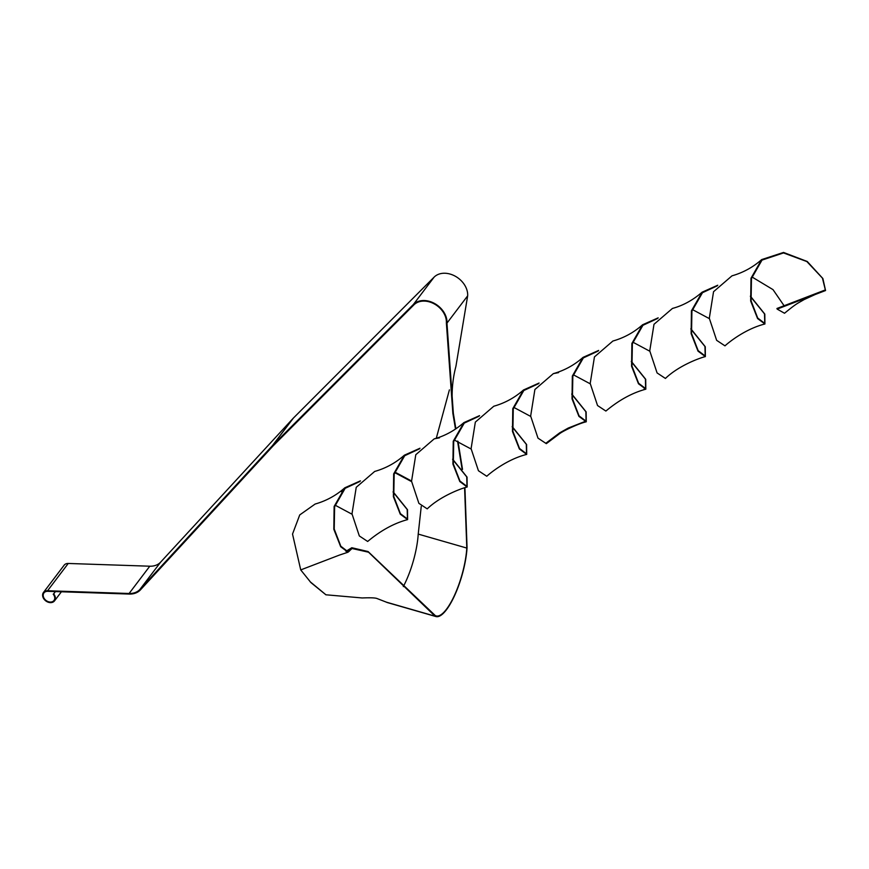 <?xml version="1.0" encoding="UTF-8"?>
<svg xmlns="http://www.w3.org/2000/svg" width="869" height="869" viewBox="0 0 869 869"><rect width="100%" height="100%" fill="white"/><g stroke="black" fill="none" stroke-linecap="round" stroke-linejoin="round"><path stroke-width="1.3" d="M776.94 308.484L777.147 309.092L825.55 290.539L825.344 289.92L776.94 308.484M777.147 309.092L784.522 313.253C797.047 302.999 796.797 303.911 804.227 299.523L815.328 294.45M825.55 290.539L822.878 278.525L807.236 261.482L783.545 252.445L761.689 259.57C753.021 267.239 743.125 272.66 731.991 275.831L713.547 291.702L709.31 318.26L716.643 340.333L724.974 345.851C729.993 341.256 746.341 328.623 764.916 323.985L764.818 314.1L750.392 296.133M717.751 285.228L702.141 292.169C692.854 300.185 682.958 305.606 672.454 308.43L653.999 324.289L649.751 350.848L657.083 372.931L665.426 378.449C678.352 365.947 698.937 358.169 705.367 356.594L705.259 346.709L690.844 328.743M658.191 317.837L642.593 324.767C633.925 332.447 624.029 337.867 612.895 341.028L594.45 356.898L590.203 383.446L597.535 405.53L605.878 411.059C619 400.088 632.306 392.81 645.819 389.193L645.71 379.297L631.296 361.341M558.571 372.616L553.336 373.637L534.891 389.508L530.655 416.055L537.987 438.139L546.329 443.657L559.669 433.631C563.318 430.818 578.624 423.54 586.26 421.791L586.151 411.906L571.737 393.95M539.095 383.033L523.486 389.985C514.817 397.654 504.922 403.075 493.788 406.236L475.343 422.106L471.096 448.665L478.439 470.748L486.77 476.255C491.778 471.671 508.137 459.028 526.712 454.4L526.603 444.515L512.189 426.549M439.486 437.824L434.239 438.845L415.795 454.704L411.548 481.252L418.88 503.336L427.222 508.865C440.148 496.362 460.733 488.574 467.153 486.998L467.055 477.114L452.64 459.158M411.526 481.002L394.732 472.008M419.988 448.241L404.378 455.182C395.721 462.862 385.825 468.282 374.691 471.443L356.236 487.303L351.999 513.861L359.321 535.945L367.663 541.463C380.785 530.503 394.102 523.214 407.604 519.608L407.507 509.712L393.092 491.756M360.439 480.85L344.83 487.791C336.162 495.46 326.266 500.881 315.132 504.042L299.729 514.937L292.527 534.055L300.728 569.912L310.906 582.578L325.897 594.787L362.21 597.959C370.161 597.622 375.071 597.796 376.929 598.48L376.798 598.448M761.689 259.57L750.99 278.254L750.675 301.043L757.572 318.554L764.916 323.985M702.141 292.169L691.431 310.841L691.127 333.642L698.024 351.152L705.367 356.594M642.593 324.767L631.882 343.451L631.578 366.251L638.476 383.761L645.819 389.193M598.643 350.435L583.034 357.376L572.334 376.06L572.03 398.86L578.917 416.37L586.26 421.791M523.486 389.985L512.775 408.658L512.471 431.448L519.369 448.969L526.712 454.4M479.547 415.643L463.937 422.584L453.227 441.256L452.923 464.057L459.82 481.567L467.153 486.998M404.378 455.182L393.679 473.866L393.375 496.666L400.272 514.176L407.604 519.608M344.83 487.791L334.13 506.453L333.815 529.243L340.702 546.753L348.034 552.206L352.032 548.513L368.543 552.206L435.065 616.186A46.589 13.632 106.1 0 0 435.945 616.555A46.589 13.632 106.1 0 0 454.835 595.069A46.589 13.632 106.1 0 0 467.055 547.731L464.926 487.672M825.344 289.92L822.443 278.134L806.866 261.558L783.501 252.922L762.004 260.103L751.468 278.504L751.088 300.87L757.703 318.032L764.742 323.398L764.514 313.894L750.436 296.503M717.262 285.836L702.467 292.701L691.92 311.102L691.528 333.468L698.155 350.642L705.183 356.008L704.965 346.503L690.888 329.112M657.703 318.445L642.908 325.31L632.371 343.711L631.98 366.077L638.606 383.251L645.634 388.606L645.406 379.101L631.328 361.71M598.154 351.043L583.349 357.909L572.823 376.31L572.432 398.675L579.047 415.849L586.086 421.204L585.858 411.7L571.78 394.309M538.606 383.642L523.801 390.518L513.264 408.919L512.884 431.274L519.499 448.447L526.527 453.814L526.31 444.309L512.232 426.918M479.047 416.24L464.252 423.116L453.716 441.506L453.325 463.883L459.951 481.046L466.979 486.412L466.751 476.907L452.673 459.516M419.499 448.849L404.704 455.714L394.168 474.116L393.776 496.492L400.403 513.655L407.431 519.021L407.203 509.506L393.125 492.126M359.951 481.459L345.145 488.324L334.619 506.714L334.228 529.08L340.833 546.243L347.861 551.619L348.936 550.75L346.709 551.609M784.088 305.736L773.019 289.638L751.891 276.918M709.343 318.619L692.332 309.516M649.795 351.217L632.784 342.125M590.247 383.826L573.236 374.724M530.687 416.425L513.688 407.322M471.139 449.034L454.129 439.931M411.591 481.632L394.58 472.53M352.043 514.242L335.032 505.139M376.885 598.469L386.477 602.195L435.065 616.186L435.26 615.556L368.076 551.543L351.815 547.731L349.142 551.359M310.135 581.73L326.027 594.863M43.45 592.495A6.941 5.29 -142.8 0 1 47.567 590.746L129.101 593.494A19.498 14.86 37.2 0 0 139.952 589.41L272.421 445.656A20.161 15.36 -142.8 0 1 272.747 445.319L413.438 304.411L434.12 277.124L293.429 418.032A20.161 15.36 -142.8 0 0 293.103 418.369L160.635 562.134A19.498 14.86 37.2 0 1 149.783 566.208L68.249 563.46A6.941 5.29 -142.8 0 0 64.132 565.208L43.45 592.495A6.941 5.29 -142.8 0 0 45.785 600.903A6.941 5.29 -142.8 0 0 54.508 600.881A6.941 5.29 -142.8 0 0 53.661 593.896L55.431 591.572M55.192 591.561L53.661 593.896M455.486 429.09L452.858 413.329L446.373 322.942A19.498 14.86 37.2 0 0 434.457 304.009A19.498 14.86 37.2 0 0 413.926 304.845L273.246 445.754A19.498 14.86 -142.8 0 0 272.931 446.079L140.463 589.845A20.161 15.36 37.2 0 1 129.231 594.059L47.697 591.311A6.279 4.78 -142.8 0 0 43.971 592.897A6.279 4.78 -142.8 0 0 46.09 600.501A6.279 4.78 -142.8 0 0 53.987 600.479A6.279 4.78 -142.8 0 0 53.215 594.168M413.438 304.411A20.161 15.36 37.2 0 1 434.663 303.542A20.161 15.36 37.2 0 1 446.97 323.116L453.336 413.231L455.899 428.819M434.12 277.124A20.161 15.36 37.2 0 1 455.345 276.255A20.161 15.36 37.2 0 1 467.663 295.829L455.921 366.349C451.978 381.285 451.109 396.916 453.336 413.231M449.403 389.866L436.303 438.215M421.248 506.41L418.217 534.087L466.805 548.067L464.589 487.781M462.036 468.782L457.539 441.115M458.006 441.3L462.514 469.423M435.26 615.556A45.927 13.437 106.1 0 0 436.129 615.915A45.927 13.437 106.1 0 0 454.748 594.744A45.927 13.437 106.1 0 0 466.805 548.067L467.055 547.731M403.314 586.586A45.927 13.437 106.1 0 0 418.217 534.087M386.477 602.195A46.589 13.632 106.1 0 0 387.357 602.565L435.945 616.555M300.728 569.912L339.529 555.041M47.567 590.746L68.249 563.46M129.101 593.494L149.783 566.208M139.952 589.41L160.635 562.134M272.421 445.656L293.103 418.369M272.747 445.319L293.429 418.032M446.373 322.942L446.97 323.116L467.663 295.829M553.336 373.637C564.47 370.476 574.376 365.056 583.034 357.376M434.239 438.845C444.754 436.01 454.65 430.589 463.937 422.584M339.475 555.063L348.034 552.206M645.634 388.606L644.114 389.051M584.555 421.65L568.25 428.048L559.712 432.827L545.928 443.19M345.145 488.324L341.148 491.648M345.905 551.315L351.815 547.731M61.417 591.778L54.508 600.881"/></g></svg>
